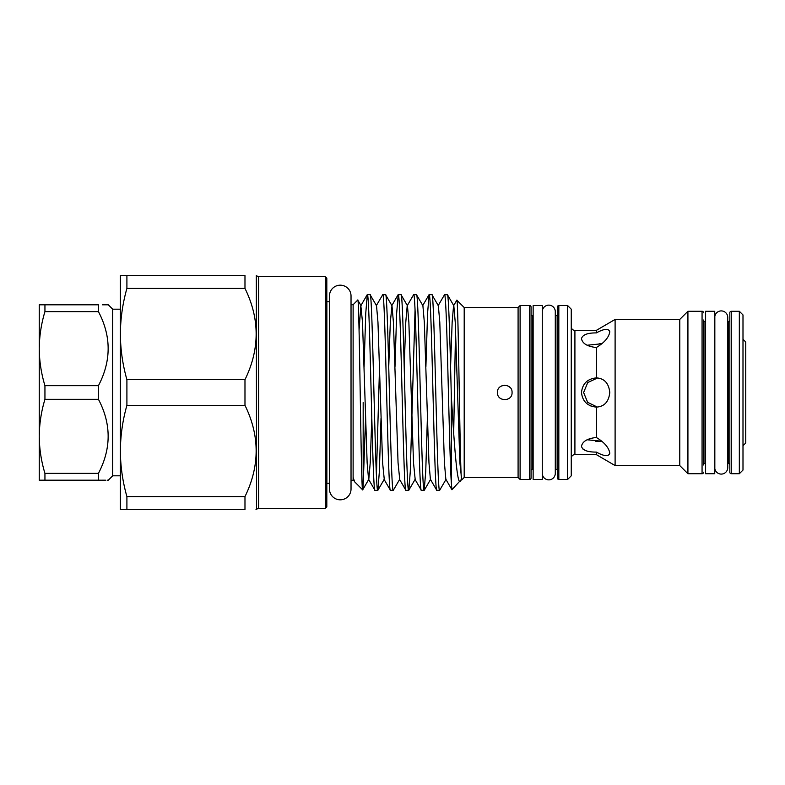 <?xml version="1.0" encoding="UTF-8"?>
<svg xmlns="http://www.w3.org/2000/svg" width="785" height="785" viewBox="0 0 785 785"><rect width="100%" height="100%" fill="white"/><g stroke="black" fill="none" stroke-linecap="round" stroke-linejoin="round"><path stroke-width="1.18" d="M542.278 474.444L542.278 310.556M542.278 479.458L542.278 305.542L533.143 305.542L533.143 479.458L542.278 479.458M533.143 315.766L532.524 315.766L532.524 469.234L533.143 469.234M532.524 315.766A1.462 1.462 0 0 1 531.062 314.304M532.524 469.234A1.462 1.462 0 0 0 531.062 470.696M529.6 479.458A1.462 1.462 0 0 0 531.062 477.996L531.062 307.004A1.462 1.462 0 0 0 529.6 305.542L520.102 305.542L520.102 479.458L529.6 479.458L529.6 305.542M518.09 307.543L464.2 307.543L464.2 477.457L518.09 477.457L518.09 307.543L520.102 305.542M518.09 477.457L520.102 479.458M512.065 392.5C512.517 401.93 497.003 401.93 497.445 392.5C496.993 383.09 512.507 383.06 512.065 392.5M464.2 307.543L456.831 300.184C458.42 295.337 460.049 486.366 461.727 479.92L459.873 462.797L455.241 322.203L453.808 305.718L447.46 294.738L444.565 294.65C445.595 294.022 446.636 322.772 447.656 362.258C448.873 408.612 450.099 464.327 451.296 482.49L451.296 395.375C449.982 342.034 448.677 293.247 447.362 294.65M464.2 477.457L461.727 479.92M461.531 479.282L451.934 489.722L451.296 482.49M453.691 433.428L455.545 329.16M450.57 366.791L452.15 322.203L453.573 305.718L456.831 300.184M364.083 366.791L365.741 313.333L367.292 294.65C369.863 288.595 372.443 496.405 375.014 490.35L377.811 490.35C375.23 496.405 372.659 288.595 370.078 294.65L376.525 305.718L377.958 322.203L382.599 462.797L384.257 479.282L377.811 490.35M359.069 330.171L360.845 305.718L362.503 322.203L367.135 462.797L368.567 479.282L375.014 490.35M367.292 294.65L370.078 294.65M376.3 305.718L382.746 294.65C385.317 288.595 387.898 496.405 390.469 490.35L393.265 490.35C390.695 496.405 388.114 288.595 385.533 294.65L391.98 305.718L393.413 322.203L398.054 462.797L399.712 479.282L393.265 490.35M384.022 479.282L390.469 490.35M382.746 294.65L385.533 294.65M394.992 366.791L396.651 313.333L398.201 294.65C400.772 288.595 403.353 496.405 405.923 490.35L408.72 490.35C406.149 496.405 403.568 288.595 400.998 294.65L407.444 305.718L408.867 322.203L413.509 462.797L415.167 479.282L408.72 490.35M399.486 479.282L405.923 490.35M398.201 294.65L400.998 294.65M404.197 366.791L405.776 322.203L407.209 305.718L413.656 294.65C416.227 288.595 418.807 496.405 421.388 490.35L424.175 490.35C421.604 496.405 419.023 288.595 416.452 294.65L422.899 305.718L424.322 322.203L428.963 462.797L430.396 479.282L436.735 490.262L439.629 490.35C437.059 496.405 434.478 288.595 431.907 294.65L438.354 305.718L439.786 322.203L444.418 462.797L445.851 479.282L451.934 489.722M414.941 479.282L421.388 490.35M413.656 294.65L416.452 294.65M425.902 366.791L427.57 313.333L429.11 294.65C431.691 288.595 434.262 496.405 436.843 490.35M429.11 294.65L431.907 294.65M365.565 418.209L363.17 485.061L363.17 402.528M376.417 475.062L379.538 366.791M381.019 418.209L379.351 471.667L377.909 490.262M415.049 309.938L410.27 471.667L408.828 490.262M427.383 418.209L425.725 471.667L424.175 490.35M438.118 305.718L444.565 294.65M446.076 479.282L439.629 490.35M354.634 481.813L353.122 479.292L353.122 477.339L354.634 481.813L362.65 489.84C361.061 495.05 359.432 293.354 357.754 300.066L361.071 305.718M351.032 480.302L353.122 480.302L353.122 304.698L357.754 300.066M329.474 489.035L329.474 489.035A10.774 10.774 0 0 0 340.248 499.819A10.774 10.774 0 0 0 351.032 489.035L351.032 295.965A10.774 10.774 0 0 0 340.248 285.181A10.774 10.774 0 0 0 329.474 295.965L329.474 489.035L329.474 483.266L326.874 483.266L326.874 301.734L329.474 301.734L329.474 295.965M326.815 278.135L326.815 506.865L325.353 508.327L325.353 276.673L326.815 278.135M244.979 275.574C259.864 275.574 259.864 275.574 244.979 275.574C259.864 275.574 259.864 275.574 244.979 275.574L126.905 275.574L126.905 288.399L244.979 288.399L244.979 275.574M244.979 288.399C259.864 318.749 259.864 349.178 244.979 379.675L126.905 379.675L126.905 405.325L244.979 405.325L244.979 379.675M120.37 309.192L112.697 309.192L112.697 475.808L120.37 475.808M102.413 304.806L108.31 304.806L112.697 309.192M98.439 304.806C111.382 304.806 111.382 304.806 98.439 304.806L44.941 304.806L44.941 311.625L98.439 311.625L98.439 304.806M98.439 311.625C111.382 336.235 111.382 360.914 98.439 385.68L44.941 385.68L44.941 399.32L98.439 399.32L98.439 385.68M542.376 474.444A6.506 6.506 0 0 0 549.323 479.841A6.506 6.506 0 0 0 555.289 473.365L555.289 311.635A6.506 6.506 0 0 0 549.323 305.159A6.506 6.506 0 0 0 542.376 310.556M705.607 321.507L704.989 321.507L704.989 463.493L705.607 463.493M704.989 321.507A1.462 1.462 0 0 1 703.527 320.045L703.527 464.955A1.462 1.462 0 0 1 704.989 463.493M571.254 326.727A3.65 3.65 0 0 0 574.914 330.387L596.325 330.387L615.106 319.426L679.781 319.426L687.925 311.272L687.925 473.728L702.065 473.728A1.462 1.462 0 0 0 703.527 472.266M687.925 311.272L702.065 311.272A1.462 1.462 0 0 1 703.527 312.734M555.289 469.234L555.908 469.234A1.462 1.462 0 0 1 557.37 470.696M555.289 315.766L555.908 315.766A1.462 1.462 0 0 0 557.37 314.304M567.604 305.542L558.832 305.542A1.462 1.462 0 0 0 557.37 307.004L557.37 477.996A1.462 1.462 0 0 0 558.832 479.458L567.604 479.458L567.604 305.542L571.254 309.192L571.254 475.808L567.604 479.458M609.778 331.908C608.807 337.501 604.322 342.711 596.325 347.519C587.425 346.538 582.48 343.604 581.479 338.708C582.48 334.783 587.425 332.85 596.325 332.909C604.313 328.562 608.807 328.228 609.778 331.908L609.709 331.221M581.557 339.454L581.479 338.708M596.325 347.519L596.325 377.889C604.313 378.341 608.807 383.217 609.778 392.5C608.807 401.783 604.322 406.65 596.325 407.111L596.325 437.48C604.313 442.289 608.807 447.489 609.778 453.092C608.807 456.772 604.322 456.438 596.325 452.091L596.325 454.613L615.106 465.574L679.781 465.574L687.925 473.728M615.106 319.426L615.106 465.574M596.325 330.387L596.325 332.909M596.325 377.889L596.325 377.889C587.425 378.812 582.48 383.679 581.479 392.5C582.48 401.321 587.425 406.188 596.325 407.111L596.629 407.111M609.778 453.092L609.709 453.779M597.66 377.928L587.779 382.511L583.598 392.5L587.651 402.352L597.248 407.032M596.325 452.091C587.425 452.15 582.48 450.217 581.479 446.292L581.557 445.546M587.052 439.767L601.948 441.248L595.678 441.248M599.161 343.673L601.457 343.732M574.914 330.387L574.914 454.613L596.325 454.613M581.479 446.292C582.48 441.396 587.425 438.462 596.325 437.48M574.914 454.613A3.65 3.65 0 0 0 571.254 458.273M679.781 319.426L679.781 465.574M714.831 468.635L714.831 316.365A6.506 6.506 0 0 1 721.778 310.929A6.506 6.506 0 0 1 727.754 317.415L727.754 467.585A6.506 6.506 0 0 1 721.778 474.071A6.506 6.506 0 0 1 714.831 468.635L714.742 468.635M714.742 311.272L714.742 473.728L705.607 473.728L705.607 311.272L714.742 311.272M727.754 463.493L728.372 463.493A1.462 1.462 0 0 1 729.834 464.955M727.754 321.507L728.372 321.507A1.462 1.462 0 0 0 729.834 320.045M731.296 311.272A1.462 1.462 0 0 0 729.834 312.734L729.834 472.266A1.462 1.462 0 0 0 731.296 473.728L739.333 473.728L739.333 311.272L731.296 311.272L731.296 473.728M739.333 311.272L742.993 314.932L742.993 470.068L739.333 473.728M742.993 445.752L745.75 442.995L745.75 342.005L742.993 339.248M584.374 401.027L585.934 402.784M588.171 404.579L590.703 405.923M582.656 448.883L585.924 450.688M601.948 343.751L587.052 345.233M44.941 480.194L98.439 480.194L98.439 473.375L44.941 473.375L44.941 480.194L39.25 480.194L39.25 304.806L44.941 304.806M44.941 473.375C41.252 461.188 39.358 448.843 39.25 436.342C39.368 423.812 41.262 411.468 44.941 399.32M44.941 385.68C41.252 373.493 39.358 361.149 39.25 348.658C39.368 336.117 41.262 323.773 44.941 311.625M98.439 399.32C111.382 423.929 111.382 448.608 98.439 473.375M98.439 480.194C111.382 480.194 111.382 480.194 98.439 480.194L100.519 480.194M112.697 475.808L108.31 480.194L107.123 480.194M105.514 480.194L101.491 480.194M126.905 509.426L244.979 509.426L244.979 496.601L126.905 496.601L126.905 509.426L120.37 509.426L120.37 275.574L126.905 275.574M126.905 496.601C122.646 481.539 120.468 466.329 120.37 450.963C120.478 435.567 122.656 420.358 126.905 405.325M126.905 379.675C122.646 364.613 120.468 349.403 120.37 334.037C120.478 318.641 122.656 303.432 126.905 288.399M244.979 405.325C259.864 435.675 259.864 466.104 244.979 496.601M244.979 509.426C259.864 509.426 259.864 509.426 244.979 509.426M256.312 275.574L256.548 509.18L255.998 509.426M363.17 485.061L362.719 489.811L368.803 479.282L370.226 462.797L371.805 418.209M509.907 387.319L507.581 385.759M507.542 385.749L504.775 385.19M504.726 385.19L501.968 385.749M460.265 481.382C457.125 485.591 454.162 444.222 451.296 395.375M388.742 366.791L390.322 322.203L391.98 305.718M256.548 275.82L258.618 276.673L258.618 508.327L325.353 508.327M702.065 473.728L702.065 311.272M558.832 305.542L558.832 479.458M728.372 463.493L728.372 321.507M555.908 469.234L555.908 315.766M353.122 304.698L351.032 304.698M326.874 483.266L326.815 483.952M258.618 276.673L325.353 276.673M256.548 509.18L258.618 508.327M326.874 301.734L326.815 301.048M424.283 490.262L430.622 479.282M360.845 305.718L367.184 294.738M391.754 305.718L398.093 294.738M422.664 305.718L429.012 294.738"/></g></svg>
